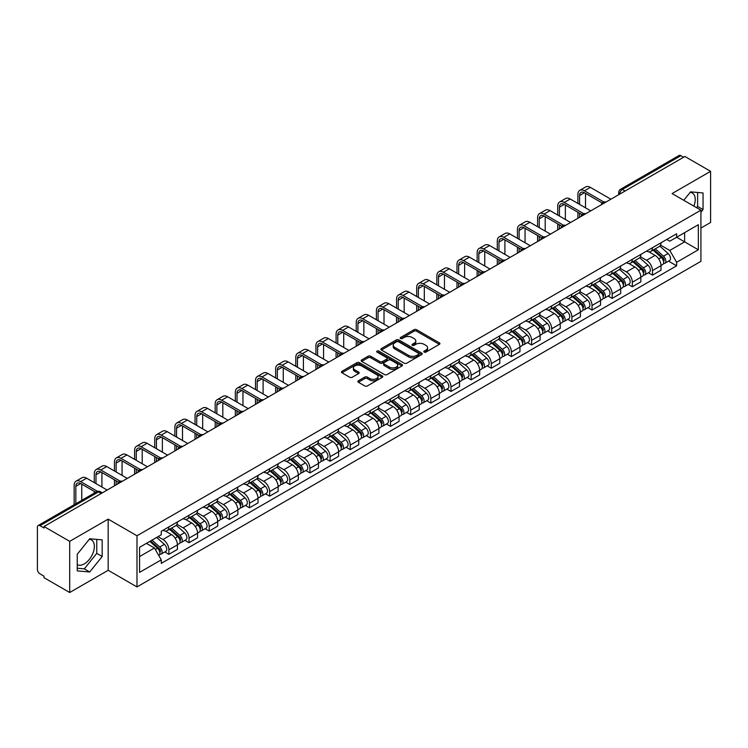 <?xml version="1.0" encoding="UTF-8"?>
<svg xmlns="http://www.w3.org/2000/svg" width="748" height="748" viewBox="0 0 748 748"><rect width="100%" height="100%" fill="white"/><g stroke="black" fill="none" stroke-linecap="round" stroke-linejoin="round"><path stroke-width="1.12" d="M424.153 352.112A1.253 0.72 0 0 0 425.93 352.112L439.394 344.332A1.795 1.038 0 0 0 439.927 343.603A1.795 1.038 0 0 0 439.394 342.874L416.58 329.7A1.795 1.038 0 0 0 414.037 329.7L400.573 337.47A1.253 0.72 0 0 0 400.199 337.984A1.253 0.72 0 0 0 400.573 338.498A1.253 0.72 0 0 0 402.349 338.498L404.088 337.488A5.741 3.31 0 0 1 412.204 337.488L414.102 338.592A5.741 3.31 0 0 1 415.785 340.929A5.741 3.31 0 0 1 414.102 343.276L412.363 344.276A1.253 0.72 0 0 0 411.989 344.791A1.253 0.72 0 0 0 412.363 345.305A1.253 0.72 0 0 0 414.14 345.305L415.879 344.295A5.741 3.31 0 0 1 423.994 344.295L425.893 345.398A5.741 3.31 0 0 1 427.576 347.736A5.741 3.31 0 0 1 425.893 350.083L424.153 351.093A1.253 0.72 0 0 0 423.789 351.597A1.253 0.72 0 0 0 424.153 352.112L424.153 351.093M690.18 192.348A14.249 8.228 -60 0 1 692.274 192.993A14.249 8.228 -60 0 1 693.882 206.121M89.311 539.261A14.249 8.228 -60 0 1 91.406 539.906A14.249 8.228 -60 0 1 93.594 551.323A14.249 8.228 -60 0 1 84.29 563.88A14.249 8.228 -60 0 1 77.25 564.628M358.386 380.788A1.795 1.038 0 0 0 357.862 381.517A1.795 1.038 0 0 0 358.386 382.256L364.79 385.949A1.795 1.038 0 0 0 367.324 385.949L382.284 377.31A1.795 1.038 0 0 0 382.808 376.581A1.795 1.038 0 0 0 382.284 375.851L359.461 362.668A1.795 1.038 0 0 0 356.927 362.668L341.967 371.307A1.795 1.038 0 0 0 341.443 372.036A1.795 1.038 0 0 0 341.967 372.775L349.699 377.235A1.795 1.038 0 0 0 352.233 377.235L358.638 373.542A1.795 1.038 0 0 0 359.162 372.813A1.795 1.038 0 0 0 358.638 372.074L354.804 369.867A4.797 2.768 0 0 1 353.393 367.904A4.797 2.768 0 0 1 356.357 365.351A4.797 2.768 0 0 1 361.583 365.95L376.609 374.617A4.797 2.768 0 0 1 378.011 376.581A4.797 2.768 0 0 1 375.057 379.133A4.797 2.768 0 0 1 369.83 378.535L367.324 377.095A1.795 1.038 0 0 0 364.79 377.095L358.386 380.788L358.386 382.256L364.79 378.582L364.79 377.095M136.987 535.764L108.18 519.131L69.695 541.356L43.992 526.517L684.897 156.491L710.6 171.329L672.106 193.554L700.913 210.179L136.987 535.764L136.987 586.918L700.913 261.342L700.913 210.179M404.219 363.182A1.795 1.038 0 0 0 406.753 363.182L421.713 354.543A1.795 1.038 0 0 0 422.237 353.813A1.795 1.038 0 0 0 421.713 353.084L398.89 339.91A1.795 1.038 0 0 0 396.356 339.91L381.396 348.549A1.795 1.038 0 0 0 380.872 349.279A1.795 1.038 0 0 0 381.396 350.008L404.219 363.182M377.525 352.383A1.253 0.72 0 0 1 378.797 352.56L378.797 351.074L401.994 364.463A1.795 1.038 0 0 1 402.518 365.202A1.795 1.038 0 0 1 401.994 365.931L387.034 374.57A1.795 1.038 0 0 1 384.5 374.57L361.677 361.387L361.677 359.928A1.795 1.038 0 0 0 361.153 360.658A1.795 1.038 0 0 0 361.677 361.387M361.677 359.928L368.081 356.235A1.795 1.038 0 0 1 370.615 356.235L379.872 361.574A1.795 1.038 0 0 0 382.406 361.574L386.66 359.124A1.795 1.038 0 0 0 387.184 358.386A1.795 1.038 0 0 0 386.66 357.656L377.02 352.093A1.253 0.72 0 0 1 376.655 351.579A1.253 0.72 0 0 1 377.431 350.915A1.253 0.72 0 0 1 378.797 351.074M69.695 541.356L69.695 592.51L43.992 577.671L43.992 576.184L39.981 573.866A3.656 2.113 -120 0 1 37.4 569.396L37.4 527.19A3.656 2.113 -120 0 1 38.157 525.517L96.67 491.735A3.656 2.113 60 0 1 98.493 491.913L39.981 525.694A3.656 2.113 -120 0 0 38.157 525.517M700.913 228.075L710.6 222.483L710.6 171.329M69.695 592.51L108.18 570.294L136.987 586.918M43.992 526.517L43.992 528.004L39.981 525.694M625.094 191.021L622.383 189.45A3.656 2.113 60 0 0 620.55 189.272L679.062 155.491A3.656 2.113 60 0 1 680.895 155.668L622.383 189.45A3.656 2.113 120 0 0 619.802 193.928L619.802 194.078M683.607 157.239L680.895 155.668M652.48 247.691A8.406 4.853 60 0 1 650.732 251.459L659.259 246.541A8.406 4.853 -120 0 0 660.998 242.773M640.381 256.742L646.534 260.295A8.406 4.853 60 0 1 652.48 270.589L660.998 265.662A8.406 4.853 -120 0 0 655.061 255.377L648.955 251.852M660.998 265.662L660.998 270.215L652.48 275.133L648.385 272.777M650.732 251.459A8.406 4.853 60 0 1 646.599 251.085M652.48 270.589L652.48 275.133M632.331 259.322A8.406 4.853 60 0 1 630.583 263.1L639.11 258.172A8.406 4.853 -120 0 0 640.849 254.404M628.236 284.408L632.331 286.764L640.849 281.846L640.849 277.293A8.406 4.853 -120 0 0 634.912 267.008L628.806 263.483M630.583 263.1A8.406 4.853 60 0 1 626.45 262.716M620.232 268.373L626.385 271.926A8.406 4.853 60 0 1 632.331 282.22L632.331 286.764M612.173 270.954A8.406 4.853 60 0 1 610.433 274.731L618.961 269.804A8.406 4.853 -120 0 0 620.7 266.036M608.087 296.04L612.182 298.396L620.7 293.478L620.7 288.934A8.406 4.853 -120 0 0 614.763 278.639L608.657 275.114M610.433 274.731A8.406 4.853 60 0 1 606.301 274.348M600.083 280.004L606.235 283.557A8.406 4.853 60 0 1 612.182 293.852L612.182 298.396M592.023 282.594A8.406 4.853 60 0 1 590.284 286.362L598.811 281.444A8.406 4.853 -120 0 0 600.55 277.667M587.937 307.671L592.023 310.037L600.55 305.109L600.55 300.565A8.406 4.853 -120 0 0 594.613 290.271L588.508 286.746M590.284 286.362A8.406 4.853 60 0 1 586.152 285.979M579.934 291.636L586.086 295.189A8.406 4.853 60 0 1 592.023 305.483L592.023 310.037M571.874 294.226A8.406 4.853 60 0 1 570.135 297.994L578.662 293.076A8.406 4.853 -120 0 0 580.401 289.298M567.788 319.303L571.874 321.668L580.401 316.741L580.401 312.197A8.406 4.853 -120 0 0 574.464 301.902L568.358 298.387M570.135 297.994A8.406 4.853 60 0 1 566.002 297.62M559.785 303.277L565.937 306.83A8.406 4.853 60 0 1 571.874 317.115L571.874 321.668M551.725 305.857A8.406 4.853 60 0 1 549.986 309.625L558.513 304.707A8.406 4.853 -120 0 0 560.252 300.939M547.639 330.943L551.725 333.299L560.252 328.381L560.252 323.828A8.406 4.853 -120 0 0 554.315 313.534L548.209 310.018M549.986 309.625A8.406 4.853 60 0 1 545.853 309.251M539.626 314.908L545.788 318.461A8.406 4.853 60 0 1 551.725 328.755L551.725 333.299M531.576 317.489A8.406 4.853 60 0 1 529.836 321.266L538.364 316.339A8.406 4.853 -120 0 0 540.103 312.571M527.49 342.575L531.576 344.931L540.103 340.013L540.103 335.459A8.406 4.853 -120 0 0 534.165 325.174L528.06 321.649M529.836 321.266A8.406 4.853 60 0 1 525.704 320.883M519.477 326.539L525.638 330.092A8.406 4.853 60 0 1 531.576 340.387L531.576 344.931M511.426 329.12A8.406 4.853 60 0 1 509.687 332.897L518.214 327.97A8.406 4.853 -120 0 0 519.954 324.202M507.34 354.206L511.426 356.562L519.954 351.644L519.954 347.1A8.406 4.853 -120 0 0 514.016 336.806L507.911 333.281M509.687 332.897A8.406 4.853 60 0 1 505.555 332.514M499.327 338.171L505.489 341.724A8.406 4.853 60 0 1 511.426 352.018L511.426 356.562M491.277 340.761A8.406 4.853 60 0 1 489.538 344.529L498.065 339.611A8.406 4.853 -120 0 0 499.804 335.833M487.191 365.837L491.277 368.203L499.804 363.276L499.804 358.731A8.406 4.853 -120 0 0 493.867 348.437L487.761 344.912M489.538 344.529A8.406 4.853 60 0 1 485.405 344.145M479.178 349.802L485.34 353.355A8.406 4.853 60 0 1 491.277 363.65L491.277 368.203M471.128 352.392A8.406 4.853 60 0 1 469.389 356.16L477.916 351.242A8.406 4.853 -120 0 0 479.655 347.465M467.042 377.469L471.128 379.834L479.655 374.907L479.655 370.363A8.406 4.853 -120 0 0 473.718 360.069L467.612 356.544M469.389 356.16A8.406 4.853 60 0 1 465.256 355.786M459.029 361.434L465.191 364.996A8.406 4.853 60 0 1 471.128 375.281L471.128 379.834M450.979 364.024A8.406 4.853 60 0 1 449.239 367.792L457.767 362.874A8.406 4.853 -120 0 0 459.506 359.105M446.893 389.11L450.979 391.466L459.506 386.548L459.506 381.994A8.406 4.853 -120 0 0 453.569 371.7L447.463 368.184M449.239 367.792A8.406 4.853 60 0 1 445.107 367.418M438.88 373.074L445.041 376.627A8.406 4.853 60 0 1 450.979 386.912L450.979 391.466M430.829 375.655A8.406 4.853 60 0 1 429.09 379.432L437.617 374.505A8.406 4.853 -120 0 0 439.356 370.737M426.743 400.741L430.829 403.097L439.356 398.179L439.356 393.626A8.406 4.853 -120 0 0 433.419 383.341L427.314 379.816M429.09 379.432A8.406 4.853 60 0 1 424.958 379.049M418.73 384.706L424.892 388.259A8.406 4.853 60 0 1 430.829 398.553L430.829 403.097M410.68 387.286A8.406 4.853 60 0 1 408.941 391.064L417.468 386.136A8.406 4.853 -120 0 0 419.207 382.368M406.594 412.372L410.68 414.729L419.207 409.811L419.207 405.257A8.406 4.853 -120 0 0 413.27 394.972L407.164 391.447M408.941 391.064A8.406 4.853 60 0 1 404.808 390.68M398.581 396.337L404.743 399.89A8.406 4.853 60 0 1 410.68 410.185L410.68 414.729M390.531 398.927A8.406 4.853 60 0 1 388.792 402.695L397.319 397.777A8.406 4.853 -120 0 0 399.058 394M386.445 424.004L390.531 426.369L399.058 421.442L399.058 416.898A8.406 4.853 -120 0 0 393.121 406.603L387.015 403.079M388.792 402.695A8.406 4.853 60 0 1 384.659 402.312M378.432 407.969L384.594 411.522A8.406 4.853 60 0 1 390.531 421.816L390.531 426.369M370.382 410.559A8.406 4.853 60 0 1 368.642 414.327L377.17 409.408A8.406 4.853 -120 0 0 378.909 405.631M366.296 435.635L370.382 438.001L378.909 433.073L378.909 428.529A8.406 4.853 -120 0 0 372.962 418.235L366.866 414.71M368.642 414.327A8.406 4.853 60 0 1 364.51 413.953M358.283 419.6L364.444 423.162A8.406 4.853 60 0 1 370.382 433.447L370.382 438.001M350.232 422.19A8.406 4.853 60 0 1 348.493 425.958L357.02 421.04A8.406 4.853 -120 0 0 358.76 417.272M346.146 447.276L350.232 449.632L358.76 444.714L358.76 440.161A8.406 4.853 -120 0 0 352.813 429.866L346.717 426.351M348.493 425.958A8.406 4.853 60 0 1 344.361 425.584M338.133 431.241L344.295 434.794A8.406 4.853 60 0 1 350.232 445.079L350.232 449.632M330.083 433.821A8.406 4.853 60 0 1 328.344 437.599L336.871 432.671A8.406 4.853 -120 0 0 338.61 428.903M325.997 458.907L330.083 461.264L338.61 456.345L338.61 451.792A8.406 4.853 -120 0 0 332.664 441.507L326.567 437.982M328.344 437.599A8.406 4.853 60 0 1 324.211 437.215M317.984 442.872L324.146 446.425A8.406 4.853 60 0 1 330.083 456.719L330.083 461.264M309.934 445.453A8.406 4.853 60 0 1 308.195 449.23L316.722 444.303A8.406 4.853 -120 0 0 318.461 440.535M305.848 470.539L309.934 472.895L318.461 467.977L318.461 463.423A8.406 4.853 -120 0 0 312.514 453.138L306.418 449.613M308.195 449.23A8.406 4.853 60 0 1 304.062 448.847M297.835 454.504L303.997 458.057A8.406 4.853 60 0 1 309.934 468.351L309.934 472.895M289.785 457.093A8.406 4.853 60 0 1 288.045 460.861L296.573 455.943A8.406 4.853 -120 0 0 298.312 452.166M285.699 482.17L289.785 484.536L298.312 479.608L298.312 475.064A8.406 4.853 -120 0 0 292.365 464.77L286.269 461.245M288.045 460.861A8.406 4.853 60 0 1 283.913 460.478M277.686 466.135L283.847 469.688A8.406 4.853 60 0 1 289.785 479.982L289.785 484.536M269.635 468.725A8.406 4.853 60 0 1 267.896 472.493L276.423 467.575A8.406 4.853 -120 0 0 278.163 463.797M265.549 493.802L269.635 496.167L278.163 491.24L278.163 486.696A8.406 4.853 -120 0 0 272.216 476.401L266.12 472.876M267.896 472.493A8.406 4.853 60 0 1 263.764 472.119M257.536 477.766L263.698 481.329A8.406 4.853 60 0 1 269.635 491.614L269.635 496.167M249.486 480.356A8.406 4.853 60 0 1 247.747 484.124L256.274 479.206A8.406 4.853 -120 0 0 258.013 475.438M245.4 505.442L249.486 507.799L258.013 502.88L258.013 498.327A8.406 4.853 -120 0 0 252.067 488.033L245.97 484.517M247.747 484.124A8.406 4.853 60 0 1 243.614 483.75M237.387 489.407L243.549 492.96A8.406 4.853 60 0 1 249.486 503.245L249.486 507.799M229.337 491.988A8.406 4.853 60 0 1 227.598 495.756L236.125 490.838A8.406 4.853 -120 0 0 237.864 487.07M225.251 517.074L229.337 519.43L237.864 514.512L237.864 509.958A8.406 4.853 -120 0 0 231.917 499.673L225.821 496.148M227.598 495.756A8.406 4.853 60 0 1 223.456 495.382M217.238 501.038L223.4 504.591A8.406 4.853 60 0 1 229.337 514.886L229.337 519.43M209.188 503.619A8.406 4.853 60 0 1 207.448 507.396L215.976 502.469A8.406 4.853 -120 0 0 217.715 498.701M205.102 528.705L209.188 531.061L217.715 526.143L217.715 521.59A8.406 4.853 -120 0 0 211.768 511.305L205.672 507.78M207.448 507.396A8.406 4.853 60 0 1 203.306 507.013M197.089 512.67L203.25 516.223A8.406 4.853 60 0 1 209.188 526.517L209.188 531.061M189.038 515.25A8.406 4.853 60 0 1 187.299 519.028L195.826 514.1A8.406 4.853 -120 0 0 197.566 510.332M184.952 540.337L189.038 542.702L197.566 537.775L197.566 533.231A8.406 4.853 -120 0 0 191.619 522.936L185.523 519.411M187.299 519.028A8.406 4.853 60 0 1 183.157 518.645M176.939 524.301L183.101 527.854A8.406 4.853 60 0 1 189.038 538.149L189.038 542.702M168.889 526.891A8.406 4.853 60 0 1 167.15 530.659L175.677 525.741A8.406 4.853 -120 0 0 177.416 521.964M164.803 551.968L168.889 554.333L177.416 549.406L177.416 544.862A8.406 4.853 -120 0 0 171.47 534.568L165.373 531.043M167.15 530.659A8.406 4.853 60 0 1 163.008 530.285M158.043 536.653L162.942 539.495A8.406 4.853 60 0 1 168.889 549.78L168.889 554.333M666.749 239.454L669.787 241.202L698.333 224.727L684.635 232.628L684.635 241.875L669.787 250.449L660.531 245.11M139.567 556.568L154.425 547.994L161.269 559.85L139.567 572.379L139.567 547.321L161.269 534.792L161.269 531.286L676.631 233.75L676.631 237.247L698.333 249.776L676.631 262.305L669.787 250.449M698.333 224.727L698.333 249.776M161.269 559.85L161.269 563.356L676.631 265.811L676.631 262.305M700.913 212.236L703.045 209.58L703.045 192.965L690.582 191.843L683.794 200.296M108.18 519.131L108.18 570.294M77.25 570.883L89.713 571.996L102.177 556.484L102.177 539.869L89.713 538.756L77.25 554.259L77.25 570.883M154.425 547.994L146.412 543.366M668.534 261.146L676.631 265.811M696.612 207.701L697.622 206.448L697.622 192.479M697.622 206.448L703.045 209.58M77.25 568.237L84.29 568.863L96.754 553.352L96.754 539.383M84.29 568.863L89.713 571.996M96.754 553.352L102.177 556.484M424.649 352.289L425.893 351.569A5.741 3.31 0 0 0 427.576 349.232L427.576 347.736M415.785 340.929L415.785 342.425A5.741 3.31 0 0 1 414.102 344.763L412.859 345.483M439.375 344.351L416.58 331.186A1.795 1.038 0 0 0 414.037 331.186L401.068 338.676M421.685 354.561L398.89 341.397A1.795 1.038 0 0 0 396.356 341.397L381.415 350.027M418.543 354.328A1.253 0.72 0 0 0 418.908 353.813A1.253 0.72 0 0 0 418.543 353.299L398.506 341.733A1.253 0.72 0 0 0 396.739 341.733L394.897 342.799A5.741 3.31 0 0 0 393.214 345.137A5.741 3.31 0 0 0 394.897 347.483L408.586 355.384A5.741 3.31 0 0 0 416.701 355.384L418.543 354.328L418.543 355.814A1.253 0.72 0 0 0 418.908 355.309L418.908 353.813M393.214 345.137L393.214 346.633A5.741 3.31 0 0 0 394.897 348.979L394.897 347.483M418.543 355.814L416.701 356.88A5.741 3.31 0 0 1 408.586 356.88L394.897 348.979M361.705 361.406L368.081 357.722L368.081 356.235M387.184 358.386L387.184 359.882A1.795 1.038 0 0 1 386.66 360.611L382.406 363.07A1.795 1.038 0 0 1 379.872 363.07L370.615 357.722A1.795 1.038 0 0 0 368.081 357.722M378.797 352.56L401.975 365.94M389.474 367.118A4.797 2.768 0 0 0 394.701 367.717A4.797 2.768 0 0 0 397.665 365.164A4.797 2.768 0 0 0 396.262 363.201L390.97 360.143A1.795 1.038 0 0 0 388.427 360.143L384.182 362.602A1.795 1.038 0 0 0 383.659 363.332A1.795 1.038 0 0 0 384.182 364.061L389.474 367.118L389.474 368.614A4.797 2.768 0 0 0 394.701 369.213A4.797 2.768 0 0 0 397.665 366.651L397.665 365.164M383.659 363.332L383.659 364.818A1.795 1.038 0 0 0 384.182 365.557L384.182 364.061M389.474 368.614L384.182 365.557M378.011 376.581L378.011 378.067A4.797 2.768 0 0 1 375.057 380.629A4.797 2.768 0 0 1 369.83 380.031L367.324 378.582A1.795 1.038 0 0 0 364.79 378.582M353.393 367.904L353.393 369.4A4.797 2.768 0 0 0 354.804 371.354L354.804 369.867M358.638 372.074L358.638 373.542L354.804 371.354M382.284 375.851L382.284 377.31L359.461 364.164A1.795 1.038 0 0 0 356.927 364.164L341.986 372.785L341.967 371.307M653.06 250.122L661.269 257.452A4.563 2.637 60 0 1 662.7 264.512L660.998 265.493M653.275 250.318L657.137 252.544M653.883 249.645L663.027 257.798A2.188 1.262 60 0 1 663.71 261.183A2.188 1.262 60 0 1 663.513 261.267M655.257 248.85L663.467 256.181A4.563 2.637 60 0 1 664.897 263.24A4.563 2.637 60 0 1 663.523 263.389M659.83 246.101L668.114 253.497A4.563 2.637 60 0 1 669.554 260.556L664.897 263.24M579.56 204.4L579.56 195.527A6.854 3.955 60 0 1 580.981 192.395A6.854 3.955 60 0 1 584.403 192.732L602.205 203.007M610.882 199.22L590.35 187.365A9.228 5.33 -120 0 0 585.74 186.907L579.794 190.338A9.228 5.33 -120 0 0 577.886 194.555L577.886 203.428M603.87 202.025L584.403 190.796A9.228 5.33 -120 0 0 579.794 190.338M577.886 212.236L577.886 218.276M579.56 217.303L579.56 213.199M585.506 207.832L585.506 193.367M632.911 261.753L641.12 269.084A4.563 2.637 60 0 1 642.551 276.143L640.849 277.125M633.126 261.95L636.987 264.184M633.734 261.276L642.878 269.43A2.188 1.262 60 0 1 643.561 272.814A2.188 1.262 60 0 1 643.364 272.898M635.108 260.491L643.317 267.812A4.563 2.637 60 0 1 644.748 274.871A4.563 2.637 60 0 1 643.374 275.021M639.68 257.742L647.964 265.129A4.563 2.637 60 0 1 649.395 272.188L644.748 274.871M612.762 273.385L620.971 280.715A4.563 2.637 60 0 1 622.401 287.774L620.7 288.756M612.977 273.581L616.838 275.816M613.584 272.908L622.729 281.061A2.188 1.262 60 0 1 623.411 284.455A2.188 1.262 60 0 1 623.215 284.53M614.959 272.122L623.168 279.443A4.563 2.637 60 0 1 624.599 286.512A4.563 2.637 60 0 1 623.224 286.652M619.531 269.374L627.815 276.76A4.563 2.637 60 0 1 629.246 283.819L624.599 286.512M559.41 216.032L559.41 207.159A6.854 3.955 60 0 1 560.832 204.026A6.854 3.955 60 0 1 564.254 204.363L582.056 214.639M590.733 210.852L570.2 198.996A9.228 5.33 -120 0 0 565.591 198.538L559.644 201.969A9.228 5.33 -120 0 0 557.737 206.196L557.737 215.069M583.721 213.666L564.254 202.428A9.228 5.33 -120 0 0 559.644 201.969M557.737 223.867L557.737 229.907M559.41 228.935L559.41 224.83M565.357 219.463L565.357 204.999M539.261 227.673L539.261 218.79A6.854 3.955 60 0 1 540.682 215.658A6.854 3.955 60 0 1 544.105 215.994L561.907 226.27M570.584 222.483L550.051 210.627A9.228 5.33 -120 0 0 545.442 210.169L539.495 213.601A9.228 5.33 -120 0 0 537.588 217.827L537.588 226.7M563.571 225.298L544.105 214.059A9.228 5.33 -120 0 0 539.495 213.601M537.588 235.498L537.588 241.539M539.261 240.566L539.261 236.471M545.208 231.095L545.208 216.63M592.612 285.025L600.822 292.346A4.563 2.637 60 0 1 602.252 299.406L600.55 300.397M592.827 285.212L596.689 287.447M593.435 284.539L602.579 292.692A2.188 1.262 60 0 1 603.262 296.086A2.188 1.262 60 0 1 603.066 296.161M594.81 283.754L603.019 291.084A4.563 2.637 60 0 1 604.449 298.143A4.563 2.637 60 0 1 603.075 298.293M599.382 281.005L607.666 288.391A4.563 2.637 60 0 1 609.096 295.46L604.449 298.143M572.463 296.657L580.672 303.978A4.563 2.637 60 0 1 582.103 311.046L580.401 312.028M572.678 296.853L576.54 299.078M573.286 296.18L582.43 304.333A2.188 1.262 60 0 1 583.113 307.718A2.188 1.262 60 0 1 582.916 307.802M574.66 295.385L582.87 302.716A4.563 2.637 60 0 1 584.3 309.775A4.563 2.637 60 0 1 582.926 309.924M579.233 292.636L587.517 300.032A4.563 2.637 60 0 1 588.947 307.091L584.3 309.775M552.314 308.288L560.523 315.619A4.563 2.637 60 0 1 561.954 322.678L560.252 323.66M552.529 308.485L556.39 310.71M553.137 307.811L562.272 315.965A2.188 1.262 60 0 1 562.964 319.349A2.188 1.262 60 0 1 562.767 319.433M554.511 307.017L562.72 314.347A4.563 2.637 60 0 1 564.151 321.406A4.563 2.637 60 0 1 562.777 321.556M559.083 304.268L567.367 311.664A4.563 2.637 60 0 1 568.798 318.723L564.151 321.406M519.112 239.304L519.112 230.431A6.854 3.955 60 0 1 520.533 227.289A6.854 3.955 60 0 1 523.955 227.635L541.758 237.901M550.435 234.115L529.902 222.259A9.228 5.33 -120 0 0 525.292 221.801L519.346 225.232A9.228 5.33 -120 0 0 517.438 229.458L517.438 238.332M543.422 236.929L523.955 225.69A9.228 5.33 -120 0 0 519.346 225.232M517.438 247.13L517.438 253.17M519.112 252.207L519.112 248.102M525.059 242.735L525.059 228.262M498.963 250.935L498.963 242.062A6.854 3.955 60 0 1 500.384 238.921A6.854 3.955 60 0 1 503.806 239.267L521.599 249.542M530.285 245.755L509.753 233.9A9.228 5.33 -120 0 0 505.143 233.441L499.197 236.873A9.228 5.33 -120 0 0 497.289 241.09L497.289 249.963M523.273 248.56L503.806 237.322A9.228 5.33 -120 0 0 499.197 236.873M497.289 258.761L497.289 264.801M498.963 263.838L498.963 259.734M504.909 254.367L504.909 239.902M478.814 262.567L478.814 253.694A6.854 3.955 60 0 1 480.235 250.561A6.854 3.955 60 0 1 483.657 250.898L501.45 261.174M510.136 257.387L489.603 245.531A9.228 5.33 -120 0 0 484.985 245.073L479.047 248.504A9.228 5.33 -120 0 0 477.14 252.721L477.14 261.594M503.124 260.192L483.657 248.962A9.228 5.33 -120 0 0 479.047 248.504M477.14 270.402L477.14 276.442M478.814 275.47L478.814 271.365M484.76 265.998L484.76 251.534M532.165 319.92L540.374 327.25A4.563 2.637 60 0 1 541.804 334.309L540.103 335.291M532.38 320.116L536.241 322.351M532.987 319.443L542.122 327.596A2.188 1.262 60 0 1 542.814 330.981A2.188 1.262 60 0 1 542.618 331.065M534.362 318.657L542.571 325.978A4.563 2.637 60 0 1 544.002 333.038A4.563 2.637 60 0 1 542.627 333.187M538.934 315.908L547.218 323.295A4.563 2.637 60 0 1 548.649 330.354L544.002 333.038M458.664 274.198L458.664 265.325A6.854 3.955 60 0 1 460.085 262.193A6.854 3.955 60 0 1 463.508 262.529L481.301 272.805M489.987 269.018L469.454 257.162A9.228 5.33 -120 0 0 464.835 256.704L458.898 260.136A9.228 5.33 -120 0 0 456.991 264.362L456.991 273.235M482.974 271.833L463.508 260.594A9.228 5.33 -120 0 0 458.898 260.136M456.991 282.033L456.991 288.074M458.664 287.101L458.664 282.996M464.611 277.63L464.611 263.165M512.015 331.551L520.225 338.881A4.563 2.637 60 0 1 521.655 345.941L519.954 346.922M512.23 331.747L516.092 333.982M512.838 331.074L521.973 339.227A2.188 1.262 60 0 1 522.665 342.621A2.188 1.262 60 0 1 522.469 342.696M514.213 330.289L522.422 337.61A4.563 2.637 60 0 1 523.852 344.678A4.563 2.637 60 0 1 522.478 344.819M518.785 327.54L527.069 334.926A4.563 2.637 60 0 1 528.499 341.986L523.852 344.678M438.515 285.839L438.515 276.956A6.854 3.955 60 0 1 439.936 273.824A6.854 3.955 60 0 1 443.358 274.161L461.151 284.436M469.838 280.65L449.305 268.794A9.228 5.33 -120 0 0 444.686 268.336L438.749 271.767A9.228 5.33 -120 0 0 436.841 275.993L436.841 284.866M462.825 283.464L443.358 272.225A9.228 5.33 -120 0 0 438.749 271.767M436.841 293.665L436.841 299.705M438.515 298.733L438.515 294.637M444.462 289.261L444.462 274.796M491.866 343.192L500.075 350.513A4.563 2.637 60 0 1 501.506 357.572L499.804 358.563M492.081 343.379L495.943 345.613M492.689 342.706L501.824 350.859A2.188 1.262 60 0 1 502.516 354.253A2.188 1.262 60 0 1 502.319 354.328M494.063 341.92L502.273 349.251A4.563 2.637 60 0 1 503.703 356.31A4.563 2.637 60 0 1 502.319 356.45M498.635 339.171L506.92 346.558A4.563 2.637 60 0 1 508.35 353.626L503.703 356.31M418.366 297.47L418.366 288.597A6.854 3.955 60 0 1 419.787 285.456A6.854 3.955 60 0 1 423.209 285.801L441.002 296.068M449.688 292.281L429.156 280.425A9.228 5.33 -120 0 0 424.537 279.967L418.6 283.399A9.228 5.33 -120 0 0 416.692 287.625L416.692 296.498M442.676 295.095L423.209 283.857A9.228 5.33 -120 0 0 418.6 283.399M416.692 305.296L416.692 311.336M418.366 310.364L418.366 306.269M424.312 300.902L424.312 286.428M471.717 354.823L479.926 362.144A4.563 2.637 60 0 1 481.357 369.213L479.655 370.195M471.932 355.01L475.793 357.245M472.54 354.346L481.675 362.5A2.188 1.262 60 0 1 482.367 365.884A2.188 1.262 60 0 1 482.17 365.968M473.905 353.552L482.123 360.882A4.563 2.637 60 0 1 483.554 367.941A4.563 2.637 60 0 1 482.17 368.091M478.486 350.803L486.77 358.199A4.563 2.637 60 0 1 488.201 365.258L483.554 367.941M398.216 309.102L398.216 300.229A6.854 3.955 60 0 1 399.638 297.087A6.854 3.955 60 0 1 403.06 297.433L420.853 307.709M429.539 303.922L409.006 292.057A9.228 5.33 -120 0 0 404.388 291.608L398.45 295.039A9.228 5.33 -120 0 0 396.543 299.256L396.543 308.129M422.526 306.727L403.06 295.488A9.228 5.33 -120 0 0 398.45 295.039M396.543 316.928L396.543 322.968M398.216 322.005L398.216 317.9M404.163 312.533L404.163 298.069M451.568 366.455L459.777 373.785A4.563 2.637 60 0 1 461.207 380.844L459.506 381.826M451.783 366.651L455.644 368.876M452.39 365.978L461.525 374.131A2.188 1.262 60 0 1 462.217 377.516A2.188 1.262 60 0 1 462.021 377.6M453.756 365.183L461.974 372.513A4.563 2.637 60 0 1 463.405 379.573A4.563 2.637 60 0 1 462.021 379.722M458.337 362.434L466.621 369.83A4.563 2.637 60 0 1 468.052 376.889L463.405 379.573M378.067 320.733L378.067 311.86A6.854 3.955 60 0 1 379.488 308.728A6.854 3.955 60 0 1 382.911 309.064L400.704 319.34M409.39 315.553L388.857 303.697A9.228 5.33 -120 0 0 384.238 303.239L378.301 306.671A9.228 5.33 -120 0 0 376.394 310.888L376.394 319.761M402.377 318.358L382.911 307.129A9.228 5.33 -120 0 0 378.301 306.671M376.394 328.568L376.394 334.608M378.067 333.636L378.067 329.531M384.014 324.165L384.014 309.7M431.418 378.086L439.628 385.416A4.563 2.637 60 0 1 441.058 392.476L439.356 393.457M431.633 378.282L435.495 380.517M432.241 377.609L441.376 385.762A2.188 1.262 60 0 1 442.068 389.147A2.188 1.262 60 0 1 441.872 389.231M433.606 376.824L441.825 384.145A4.563 2.637 60 0 1 443.255 391.204A4.563 2.637 60 0 1 441.872 391.354M438.188 374.075L446.472 381.461A4.563 2.637 60 0 1 447.902 388.521L443.255 391.204M357.918 332.364L357.918 323.491A6.854 3.955 60 0 1 359.339 320.359A6.854 3.955 60 0 1 362.761 320.696L380.554 330.971M389.241 327.185L368.708 315.329A9.228 5.33 -120 0 0 364.089 314.871L358.152 318.302A9.228 5.33 -120 0 0 356.244 322.528L356.244 331.401M382.228 329.999L362.761 318.76A9.228 5.33 -120 0 0 358.152 318.302M356.244 340.2L356.244 346.24M357.918 345.267L357.918 341.163M363.865 335.796L363.865 321.331M411.269 389.717L419.478 397.048A4.563 2.637 60 0 1 420.909 404.107L419.207 405.089M411.484 389.914L415.346 392.148M412.092 389.241L421.227 397.394A2.188 1.262 60 0 1 421.919 400.788A2.188 1.262 60 0 1 421.722 400.863M413.457 388.455L421.676 395.776A4.563 2.637 60 0 1 423.106 402.845A4.563 2.637 60 0 1 421.722 402.985M418.039 385.706L426.323 393.093A4.563 2.637 60 0 1 427.753 400.152L423.106 402.845M337.769 343.996L337.769 335.123A6.854 3.955 60 0 1 339.19 331.99A6.854 3.955 60 0 1 342.612 332.327L360.405 342.603M369.091 338.816L348.559 326.96A9.228 5.33 -120 0 0 343.94 326.502L338.002 329.933A9.228 5.33 -120 0 0 336.095 334.16L336.095 343.033M362.079 341.63L342.612 330.392A9.228 5.33 -120 0 0 338.002 329.933M336.095 351.831L336.095 357.871M337.769 356.899L337.769 352.804M343.715 347.427L343.715 332.963M391.12 401.358L399.329 408.679A4.563 2.637 60 0 1 400.76 415.738L399.058 416.73M391.335 401.545L395.196 403.78M391.943 400.872L401.078 409.025A2.188 1.262 60 0 1 401.769 412.419A2.188 1.262 60 0 1 401.564 412.494M393.308 400.087L401.526 407.417A4.563 2.637 60 0 1 402.957 414.476A4.563 2.637 60 0 1 401.573 414.616M397.889 397.338L406.173 404.724A4.563 2.637 60 0 1 407.604 411.793L402.957 414.476M317.62 355.637L317.62 346.763A6.854 3.955 60 0 1 319.041 343.622A6.854 3.955 60 0 1 322.463 343.968L340.256 354.234M348.942 350.447L328.409 338.592A9.228 5.33 -120 0 0 323.791 338.133L317.853 341.565A9.228 5.33 -120 0 0 315.937 345.791L315.937 354.664M341.93 353.262L322.463 342.023A9.228 5.33 -120 0 0 317.853 341.565M315.937 363.463L315.937 369.503M317.62 368.53L317.62 364.435M323.566 359.068L323.566 344.594M370.971 412.99L379.18 420.311A4.563 2.637 60 0 1 380.61 427.379L378.909 428.361M371.186 413.176L375.047 415.411M371.793 412.513L380.928 420.656A2.188 1.262 60 0 1 381.62 424.051A2.188 1.262 60 0 1 381.415 424.125M373.159 411.718L381.377 419.048A4.563 2.637 60 0 1 382.808 426.108A4.563 2.637 60 0 1 381.424 426.257M377.74 408.969L386.024 416.365A4.563 2.637 60 0 1 387.455 423.424L382.808 426.108M297.47 367.268L297.47 358.395A6.854 3.955 60 0 1 298.891 355.253A6.854 3.955 60 0 1 302.314 355.599L320.107 365.866M328.793 362.088L308.26 350.223A9.228 5.33 -120 0 0 303.641 349.774L297.704 353.196A9.228 5.33 -120 0 0 295.787 357.422L295.787 366.296M321.78 364.893L302.314 353.654A9.228 5.33 -120 0 0 297.704 353.196M295.787 375.094L295.787 381.134M297.47 380.171L297.47 376.066M303.408 370.699L303.408 356.226M350.812 424.621L359.031 431.942A4.563 2.637 60 0 1 360.461 439.011L358.76 439.992M351.036 424.817L354.898 427.043M351.644 424.144L360.779 432.297A2.188 1.262 60 0 1 361.471 435.682A2.188 1.262 60 0 1 361.265 435.766M353.009 423.349L361.219 430.68A4.563 2.637 60 0 1 362.658 437.739A4.563 2.637 60 0 1 361.275 437.889M357.591 420.6L365.875 427.996A4.563 2.637 60 0 1 367.305 435.056L362.658 437.739M277.321 378.899L277.321 370.026A6.854 3.955 60 0 1 278.742 366.894A6.854 3.955 60 0 1 282.164 367.231L299.957 377.506M308.644 373.719L288.111 361.864A9.228 5.33 -120 0 0 283.492 361.406L277.555 364.837A9.228 5.33 -120 0 0 275.638 369.054L275.638 377.927M301.631 376.524L282.164 365.295A9.228 5.33 -120 0 0 277.555 364.837M275.638 386.735L275.638 392.775M277.321 391.802L277.321 387.698M283.258 382.331L283.258 367.866M330.663 436.252L338.881 443.583A4.563 2.637 60 0 1 340.312 450.642L338.61 451.624M330.887 436.449L334.749 438.674M331.495 435.775L340.63 443.929A2.188 1.262 60 0 1 341.322 447.313A2.188 1.262 60 0 1 341.116 447.398M332.86 434.99L341.069 442.311A4.563 2.637 60 0 1 342.509 449.37A4.563 2.637 60 0 1 341.125 449.52M337.442 432.241L345.726 439.628A4.563 2.637 60 0 1 347.156 446.687L342.509 449.37M257.172 390.531L257.172 381.658A6.854 3.955 60 0 1 258.593 378.525A6.854 3.955 60 0 1 262.015 378.862L279.808 389.138M288.494 385.351L267.952 373.495A9.228 5.33 -120 0 0 263.343 373.037L257.406 376.468A9.228 5.33 -120 0 0 255.489 380.695L255.489 389.568M281.482 388.156L262.015 376.927A9.228 5.33 -120 0 0 257.406 376.468M255.489 398.366L255.489 404.406M257.172 403.434L257.172 399.329M263.109 393.962L263.109 379.498M310.514 447.884L318.732 455.214A4.563 2.637 60 0 1 320.163 462.273L318.461 463.255M310.738 448.08L314.599 450.315M311.346 447.407L320.481 455.56A2.188 1.262 60 0 1 321.173 458.954A2.188 1.262 60 0 1 320.967 459.029M312.711 446.621L320.92 453.943A4.563 2.637 60 0 1 322.36 461.011A4.563 2.637 60 0 1 320.976 461.151M317.292 443.873L325.576 451.259A4.563 2.637 60 0 1 327.007 458.318L322.36 461.011M237.023 402.162L237.023 393.289A6.854 3.955 60 0 1 238.444 390.157A6.854 3.955 60 0 1 241.866 390.493L259.659 400.769M268.345 396.982L247.803 385.127A9.228 5.33 -120 0 0 243.194 384.668L237.256 388.1A9.228 5.33 -120 0 0 235.34 392.326L235.34 401.199M261.333 399.797L241.866 388.558A9.228 5.33 -120 0 0 237.256 388.1M235.34 409.998L235.34 416.038M237.023 415.065L237.023 410.97M242.96 405.594L242.96 391.129M290.364 459.515L298.583 466.846A4.563 2.637 60 0 1 300.013 473.905L298.312 474.896M290.589 459.711L294.45 461.946M291.196 459.038L300.331 467.191A2.188 1.262 60 0 1 301.023 470.586A2.188 1.262 60 0 1 300.818 470.66M292.562 458.253L300.771 465.574A4.563 2.637 60 0 1 302.211 472.643A4.563 2.637 60 0 1 300.827 472.783M297.143 455.504L305.427 462.89A4.563 2.637 60 0 1 306.858 469.959L302.211 472.643M216.873 413.803L216.873 404.93A6.854 3.955 60 0 1 218.294 401.788A6.854 3.955 60 0 1 221.717 402.125L239.51 412.4M248.196 408.614L227.654 396.758A9.228 5.33 -120 0 0 223.044 396.3L217.107 399.731A9.228 5.33 -120 0 0 215.19 403.957L215.19 412.831M241.174 411.428L221.717 400.189A9.228 5.33 -120 0 0 217.107 399.731M215.19 421.629L215.19 427.669M216.873 426.697L216.873 422.601M222.811 417.234L222.811 402.761M270.215 471.156L278.434 478.477A4.563 2.637 60 0 1 279.864 485.536L278.163 486.527M270.439 471.343L274.301 473.578M271.047 470.679L280.182 478.823A2.188 1.262 60 0 1 280.874 482.217A2.188 1.262 60 0 1 280.668 482.292M272.412 469.884L280.622 477.215A4.563 2.637 60 0 1 282.061 484.274A4.563 2.637 60 0 1 280.678 484.424M276.994 467.135L285.278 474.531A4.563 2.637 60 0 1 286.708 481.59L282.061 484.274M196.724 425.434L196.724 416.561A6.854 3.955 60 0 1 198.145 413.42A6.854 3.955 60 0 1 201.567 413.766L219.36 424.032M228.047 420.254L207.505 408.389A9.228 5.33 -120 0 0 202.895 407.941L196.958 411.363A9.228 5.33 -120 0 0 195.041 415.589L195.041 424.462M221.025 423.059L201.567 411.821A9.228 5.33 -120 0 0 196.958 411.363M195.041 433.26L195.041 439.3M196.724 438.337L196.724 434.233M202.661 428.866L202.661 414.392M250.066 482.787L258.284 490.108A4.563 2.637 60 0 1 259.715 497.177L258.013 498.159M250.29 482.984L254.152 485.209M250.898 482.31L260.033 490.464A2.188 1.262 60 0 1 260.725 493.848A2.188 1.262 60 0 1 260.519 493.932M252.263 481.516L260.472 488.846A4.563 2.637 60 0 1 261.912 495.905A4.563 2.637 60 0 1 260.528 496.055M256.844 478.767L265.129 486.163A4.563 2.637 60 0 1 266.559 493.222L261.912 495.905M176.575 437.066L176.575 428.193A6.854 3.955 60 0 1 177.996 425.06A6.854 3.955 60 0 1 181.418 425.397L199.211 435.673M207.897 431.886L187.355 420.03A9.228 5.33 -120 0 0 182.746 419.572L176.809 423.003A9.228 5.33 -120 0 0 174.892 427.22L174.892 436.093M200.875 434.691L181.418 423.452A9.228 5.33 -120 0 0 176.809 423.003M174.892 444.892L174.892 450.932M176.575 449.969L176.575 445.864M182.512 440.497L182.512 426.033M229.917 494.419L238.126 501.749A4.563 2.637 60 0 1 239.566 508.808L237.864 509.79M230.141 494.615L234.002 496.84M230.749 493.942L239.884 502.095A2.188 1.262 60 0 1 240.576 505.48A2.188 1.262 60 0 1 240.37 505.564M232.114 493.147L240.323 500.477A4.563 2.637 60 0 1 241.763 507.537A4.563 2.637 60 0 1 240.379 507.686M236.695 490.408L244.979 497.794A4.563 2.637 60 0 1 246.41 504.853L241.763 507.537M156.426 448.697L156.426 439.824A6.854 3.955 60 0 1 157.847 436.692A6.854 3.955 60 0 1 161.269 437.028L179.062 447.304M187.748 443.517L167.206 431.661A9.228 5.33 -120 0 0 162.597 431.203L156.659 434.635A9.228 5.33 -120 0 0 154.743 438.852L154.743 447.734M180.726 446.322L161.269 435.093A9.228 5.33 -120 0 0 156.659 434.635M154.743 456.532L154.743 462.573M156.426 461.6L156.426 457.496M162.363 452.129L162.363 437.664M209.767 506.05L217.977 513.38A4.563 2.637 60 0 1 219.416 520.44L217.715 521.421M209.992 506.246L213.853 508.481M210.599 505.573L219.734 513.726A2.188 1.262 60 0 1 220.426 517.12A2.188 1.262 60 0 1 220.221 517.195M211.965 504.788L220.174 512.109A4.563 2.637 60 0 1 221.614 519.168A4.563 2.637 60 0 1 220.23 519.318M216.546 502.039L224.83 509.425A4.563 2.637 60 0 1 226.261 516.485L221.614 519.168M136.276 460.329L136.276 451.455A6.854 3.955 60 0 1 137.697 448.323A6.854 3.955 60 0 1 141.12 448.66L158.913 458.935M167.599 455.149L147.057 443.293A9.228 5.33 -120 0 0 142.447 442.835L136.51 446.266A9.228 5.33 -120 0 0 134.593 450.492L134.593 459.366M160.577 457.963L141.12 446.724A9.228 5.33 -120 0 0 136.51 446.266M134.593 468.164L134.593 474.204M136.276 473.232L136.276 469.136M142.214 463.76L142.214 449.296M189.618 517.681L197.827 525.012A4.563 2.637 60 0 1 199.267 532.071L197.566 533.053M189.842 517.878L193.704 520.112M190.45 517.205L199.585 525.358A2.188 1.262 60 0 1 200.277 528.752A2.188 1.262 60 0 1 200.071 528.827M191.815 516.419L200.025 523.74A4.563 2.637 60 0 1 201.464 530.809A4.563 2.637 60 0 1 200.081 530.949M196.397 513.67L204.681 521.057A4.563 2.637 60 0 1 206.111 528.125L201.464 530.809M116.127 471.969L116.127 463.096A6.854 3.955 60 0 1 117.548 459.955A6.854 3.955 60 0 1 120.97 460.291L138.763 470.567M147.45 466.78L126.908 454.924A9.228 5.33 -120 0 0 122.298 454.466L116.361 457.898A9.228 5.33 -120 0 0 114.444 462.124L114.444 470.997M140.428 469.594L120.97 458.356A9.228 5.33 -120 0 0 116.361 457.898M114.444 479.795L114.444 485.835M116.127 484.863L116.127 480.768M122.064 475.401L122.064 460.927M169.469 529.322L177.678 536.643A4.563 2.637 60 0 1 179.118 543.702L177.407 544.694M169.693 529.509L173.555 531.744M170.301 528.836L179.436 536.989A2.188 1.262 60 0 1 180.128 540.383A2.188 1.262 60 0 1 179.922 540.458M171.666 528.051L179.875 535.381A4.563 2.637 60 0 1 181.315 542.44A4.563 2.637 60 0 1 179.931 542.59M176.248 525.302L184.532 532.698A4.563 2.637 60 0 1 185.962 539.757L181.315 542.44M95.978 483.601L95.978 474.728A6.854 3.955 60 0 1 97.399 471.586A6.854 3.955 60 0 1 100.821 471.932L118.614 482.198M127.3 478.421L106.758 466.556A9.228 5.33 -120 0 0 102.149 466.107L96.212 469.529A9.228 5.33 -120 0 0 94.295 473.755L94.295 482.628M120.278 481.226L100.821 469.987A9.228 5.33 -120 0 0 96.212 469.529M94.295 491.427L94.295 493.1M101.915 487.032L101.915 472.558M149.824 541.402L157.529 548.275A4.563 2.637 60 0 1 158.969 555.343L158.744 555.474M149.899 541.356L153.405 543.375M150.647 540.926L159.287 548.63A2.188 1.262 60 0 1 159.978 552.015A2.188 1.262 60 0 1 159.773 552.099M152.022 540.131L159.726 547.012A4.563 2.637 60 0 1 161.166 554.072A4.563 2.637 60 0 1 159.782 554.221M156.669 537.447L164.382 544.329A4.563 2.637 60 0 1 165.813 551.388L161.166 554.072M75.829 503.769L75.829 486.359A6.854 3.955 60 0 1 77.24 483.227A6.854 3.955 60 0 1 80.672 483.563L95.744 492.268M107.151 490.052L86.609 478.196A9.228 5.33 -120 0 0 82 477.738L76.053 481.17A9.228 5.33 -120 0 0 74.145 485.387L74.145 504.732M97.549 491.371L80.672 481.619A9.228 5.33 -120 0 0 76.053 481.17M81.766 500.337L81.766 484.199M619.924 194.003L619.802 193.928A3.656 2.113 0 0 1 618.727 192.432L618.727 194.695M189.038 538.149L197.566 533.231M209.188 526.517L217.715 521.59M229.337 514.886L237.864 509.958M249.486 503.245L258.013 498.327M269.635 491.614L278.163 486.696M289.785 479.982L298.312 475.064M309.934 468.351L318.461 463.423M330.083 456.719L338.61 451.792M350.232 445.079L358.76 440.161M370.382 433.447L378.909 428.529M390.531 421.816L399.058 416.898M410.68 410.185L419.207 405.257M430.829 398.553L439.356 393.626M450.979 386.912L459.506 381.994M471.128 375.281L479.655 370.363M491.277 363.65L499.804 358.731M511.426 352.018L519.954 347.1M531.576 340.387L540.103 335.459M551.725 328.755L560.252 323.828M571.874 317.115L580.401 312.197M592.023 305.483L600.55 300.565M612.182 293.852L620.7 288.934M632.331 282.22L640.849 277.293M168.889 549.78L177.416 544.862M162.942 539.495L171.47 534.568M183.101 527.854L191.619 522.936M203.25 516.223L211.768 511.305M223.4 504.591L231.917 499.673M243.549 492.96L252.067 488.033M263.698 481.329L272.216 476.401M283.847 469.688L292.365 464.77M303.997 458.057L312.514 453.138M324.146 446.425L332.664 441.507M344.295 434.794L352.813 429.866M364.444 423.162L372.962 418.235M384.594 411.522L393.121 406.603M404.743 399.89L413.27 394.972M424.892 388.259L433.419 383.341M445.041 376.627L453.569 371.7M465.191 364.996L473.718 360.069M485.34 353.355L493.867 348.437M505.489 341.724L514.016 336.806M525.638 330.092L534.165 325.174M545.788 318.461L554.315 313.534M565.937 306.83L574.464 301.902M586.086 295.189L594.613 290.271M606.235 283.557L614.763 278.639M626.385 271.926L634.912 267.008M646.534 260.295L655.061 255.377M605.618 202.259A3.656 2.113 120 0 0 604.01 203.194M585.469 213.891A3.656 2.113 120 0 0 583.861 214.826M565.32 225.522A3.656 2.113 120 0 0 563.712 226.457M545.17 237.153A3.656 2.113 120 0 0 543.562 238.088M525.021 248.794A3.656 2.113 120 0 0 523.413 249.72M504.872 260.426A3.656 2.113 120 0 0 503.264 261.351M484.723 272.057A3.656 2.113 120 0 0 483.115 272.992M464.573 283.688A3.656 2.113 120 0 0 462.965 284.623M444.424 295.32A3.656 2.113 120 0 0 442.816 296.255M424.275 306.961A3.656 2.113 120 0 0 422.667 307.886M404.126 318.592A3.656 2.113 120 0 0 402.518 319.518M383.976 330.223A3.656 2.113 120 0 0 382.368 331.158M363.827 341.855A3.656 2.113 120 0 0 362.219 342.79M343.678 353.486A3.656 2.113 120 0 0 342.06 354.421M323.529 365.127A3.656 2.113 120 0 0 321.911 366.053M303.379 376.758A3.656 2.113 120 0 0 301.762 377.684M283.23 388.39A3.656 2.113 120 0 0 281.613 389.325M263.081 400.021A3.656 2.113 120 0 0 261.463 400.956M242.932 411.652A3.656 2.113 120 0 0 241.314 412.587M222.782 423.293A3.656 2.113 120 0 0 221.165 424.219M202.633 434.925A3.656 2.113 120 0 0 201.016 435.85M182.484 446.556A3.656 2.113 120 0 0 180.866 447.491M162.335 458.187A3.656 2.113 120 0 0 160.717 459.122M142.185 469.819A3.656 2.113 120 0 0 140.568 470.754M122.036 481.46A3.656 2.113 120 0 0 120.419 482.385M101.204 493.484L98.493 491.913A3.656 2.113 120 0 1 100.326 491.735A3.656 3.656 0 0 0 96.67 491.735M425.893 351.569L425.893 350.083M412.363 345.305L412.363 344.276M414.102 344.763L414.102 343.276M400.573 338.498L400.573 337.47M414.037 331.186L414.037 329.7M416.58 331.186L416.58 329.7M439.394 344.332L439.394 342.874M381.396 350.008L381.396 348.549M396.356 341.397L396.356 339.91M398.89 341.397L398.89 339.91M421.713 354.543L421.713 353.084M408.586 356.88L408.586 355.384M416.701 356.88L416.701 355.384M370.615 357.722L370.615 356.235M379.872 363.07L379.872 361.574M382.406 363.07L382.406 361.574M386.66 360.611L386.66 359.124M401.994 365.931L401.994 364.463M367.324 378.582L367.324 377.095M369.83 380.031L369.83 378.535M356.927 364.164L356.927 362.668M359.461 364.164L359.461 362.668M661.269 257.452L658.707 258.93M664.168 260.182L663.345 260.659M668.114 253.497L663.467 256.181M584.403 190.796L590.35 187.365M579.56 195.527L584.403 192.732M641.12 269.084L638.558 270.561M644.019 271.814L643.196 272.291M647.964 265.129L643.317 267.812M620.971 280.715L618.409 282.192M623.869 283.445L623.047 283.922M627.815 276.76L623.168 279.443M564.254 202.428L570.2 198.996M559.41 207.159L564.254 204.363M544.105 214.059L550.051 210.627M539.261 218.79L544.105 215.994M600.822 292.346L598.26 293.824M603.72 295.086L602.897 295.554M607.666 288.391L603.019 291.084M580.672 303.978L578.111 305.455M583.571 306.717L582.748 307.194M587.517 300.032L582.87 302.716M560.523 315.619L557.961 317.096M563.422 318.349L562.599 318.826M567.367 311.664L562.72 314.347M523.955 225.69L529.902 222.259M519.112 230.431L523.955 227.635M503.806 237.322L509.753 233.9M498.963 242.062L503.806 239.267M483.657 248.962L489.603 245.531M478.814 253.694L483.657 250.898M540.374 327.25L537.812 328.727M543.272 329.98L542.45 330.457M547.218 323.295L542.571 325.978M463.508 260.594L469.454 257.162M458.664 265.325L463.508 262.529M520.225 338.881L517.663 340.359M523.123 341.612L522.3 342.088M527.069 334.926L522.422 337.61M443.358 272.225L449.305 268.794M438.515 276.956L443.358 274.161M500.075 350.513L497.514 351.99M502.974 353.252L502.151 353.72M506.92 346.558L502.273 349.251M423.209 283.857L429.156 280.425M418.366 288.597L423.209 285.801M479.926 362.144L477.364 363.622M482.825 364.884L482.002 365.361M486.77 358.199L482.123 360.882M403.06 295.488L409.006 292.057M398.216 300.229L403.06 297.433M459.777 373.785L457.215 375.262M462.666 376.515L461.843 376.992M466.621 369.83L461.974 372.513M382.911 307.129L388.857 303.697M378.067 311.86L382.911 309.064M439.628 385.416L437.066 386.894M442.517 388.147L441.694 388.623M446.472 381.461L441.825 384.145M362.761 318.76L368.708 315.329M357.918 323.491L362.761 320.696M419.478 397.048L416.916 398.525M422.368 399.778L421.545 400.255M426.323 393.093L421.676 395.776M342.612 330.392L348.559 326.96M337.769 335.123L342.612 332.327M399.329 408.679L396.767 410.156M402.218 411.409L401.396 411.886M406.173 404.724L401.526 407.417M322.463 342.023L328.409 338.592M317.62 346.763L322.463 343.968M379.18 420.311L376.618 421.788M382.069 423.05L381.246 423.518M386.024 416.365L381.377 419.048M302.314 353.654L308.26 350.223M297.47 358.395L302.314 355.599M359.031 431.942L356.469 433.429M361.92 434.682L361.097 435.158M365.875 427.996L361.219 430.68M282.164 365.295L288.111 361.864M277.321 370.026L282.164 367.231M338.881 443.583L336.32 445.06M341.771 446.313L340.948 446.79M345.726 439.628L341.069 442.311M262.015 376.927L267.952 373.495M257.172 381.658L262.015 378.862M318.732 455.214L316.17 456.691M321.621 457.944L320.799 458.421M325.576 451.259L320.92 453.943M241.866 388.558L247.803 385.127M237.023 393.289L241.866 390.493M298.583 466.846L296.021 468.323M301.472 469.576L300.649 470.053M305.427 462.89L300.771 465.574M221.717 400.189L227.654 396.758M216.873 404.93L221.717 402.125M278.434 478.477L275.872 479.954M281.323 481.216L280.5 481.684M285.278 474.531L280.622 477.215M201.567 411.821L207.505 408.389M196.724 416.561L201.567 413.766M258.284 490.108L255.723 491.595M261.174 492.848L260.351 493.325M265.129 486.163L260.472 488.846M181.418 423.452L187.355 420.03M176.575 428.193L181.418 425.397M238.126 501.749L235.573 503.226M241.024 504.479L240.201 504.956M244.979 497.794L240.323 500.477M161.269 435.093L167.206 431.661M156.426 439.824L161.269 437.028M217.977 513.38L215.424 514.858M220.875 516.111L220.052 516.587M224.83 509.425L220.174 512.109M141.12 446.724L147.057 443.293M136.276 451.455L141.12 448.66M197.827 525.012L195.275 526.489M200.726 527.742L199.903 528.219M204.681 521.057L200.025 523.74M120.97 458.356L126.908 454.924M116.127 463.096L120.97 460.291M177.678 536.643L175.126 538.121M180.577 539.383L179.754 539.85M184.532 532.698L179.875 535.381M100.821 469.987L106.758 466.556M95.978 474.728L100.821 471.932M157.529 548.275L155.322 549.556M160.427 551.014L159.605 551.491M164.382 544.329L159.726 547.012M80.672 481.619L86.609 478.196M75.829 486.359L80.672 483.563M605.936 202.082A3.656 3.656 0 0 0 601.242 204.784M585.787 213.713A3.656 3.656 0 0 0 581.093 216.415M565.628 225.344A3.656 3.656 0 0 0 560.944 228.056M545.479 236.976A3.656 3.656 0 0 0 540.795 239.687M525.33 248.617A3.656 3.656 0 0 0 520.645 251.319M505.18 260.248A3.656 3.656 0 0 0 500.496 262.95M485.031 271.879A3.656 3.656 0 0 0 480.347 274.581M464.882 283.511A3.656 3.656 0 0 0 460.198 286.222M444.733 295.142A3.656 3.656 0 0 0 440.048 297.854M424.584 306.783A3.656 3.656 0 0 0 419.899 309.485M404.434 318.414A3.656 3.656 0 0 0 399.75 321.116M384.285 330.046A3.656 3.656 0 0 0 379.601 332.748M364.136 341.677A3.656 3.656 0 0 0 359.451 344.389M343.986 353.308A3.656 3.656 0 0 0 339.302 356.02M323.837 364.94A3.656 3.656 0 0 0 319.153 367.651M303.688 376.581A3.656 3.656 0 0 0 299.004 379.283M283.539 388.212A3.656 3.656 0 0 0 278.854 390.914M263.389 399.843A3.656 3.656 0 0 0 258.705 402.546M243.24 411.475A3.656 3.656 0 0 0 238.556 414.186M223.091 423.106A3.656 3.656 0 0 0 218.407 425.818M202.942 434.747A3.656 3.656 0 0 0 198.257 437.449M182.793 446.378A3.656 3.656 0 0 0 178.108 449.081M162.643 458.01A3.656 3.656 0 0 0 157.959 460.712M142.494 469.641A3.656 3.656 0 0 0 137.81 472.353M122.345 481.273A3.656 3.656 0 0 0 117.66 483.984M102.28 492.857L100.326 491.735M620.55 189.272A3.656 3.656 0 0 0 618.727 192.432"/></g></svg>
